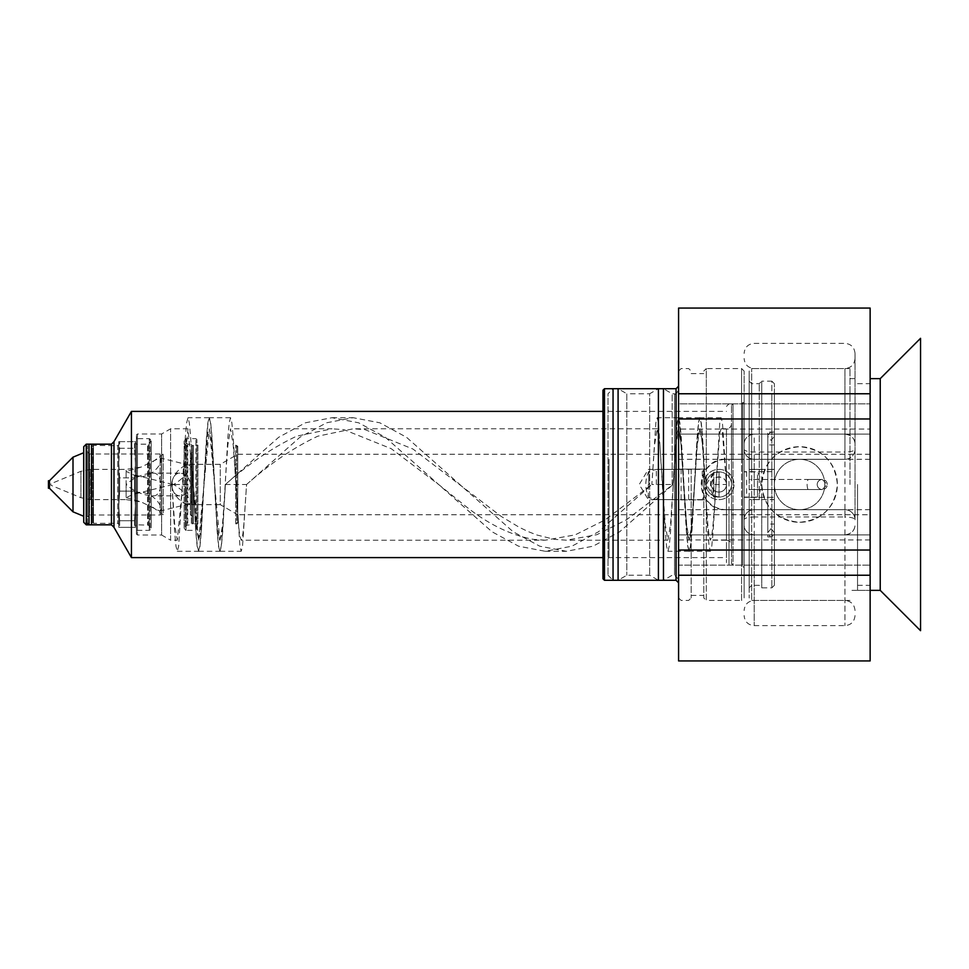 <?xml version="1.0" encoding="UTF-8"?>
<svg xmlns="http://www.w3.org/2000/svg" width="969" height="969" viewBox="0 0 969 969"><rect width="100%" height="100%" fill="white"/><g stroke="black" fill="none" stroke-linecap="round" stroke-linejoin="round"><path stroke-width="0.73" stroke-dasharray="4.84 3.63" d="M136.411 534.004L136.411 434.996L136.411 534.004L137.428 535.009L137.428 433.991L137.428 535.009L161.617 535.009L161.617 433.991L161.617 535.009L170.617 540.205L170.617 428.795L170.617 540.205L177.303 540.205L187.986 428.795L198.669 540.205L195.786 523.72L193.134 484.5L171.961 484.5L174.638 524.023L177.303 540.205M198.669 540.205L209.365 428.795L219.842 540.205C218.061 536.899 216.281 518.33 214.5 484.5L211.157 438.194L209.159 428.795L207.826 433.034L201.14 523.89L199.808 535.942L198.475 540.205M545.244 540.205L533.386 539.358C509.694 535.009 486.002 523.078 462.322 503.553L438.63 484.5L491.937 531.727L518.585 546.201L545.244 551.288L571.904 546.201L598.551 531.727L651.858 484.5L605.165 519.868L575.211 534.864L545.244 540.205L241.22 540.205L239.876 535.954C238.095 525.259 236.315 490.387 234.534 463.182L233.202 445.122L230.537 428.795L227.86 445.11L226.528 463.17C224.747 490.387 222.967 525.283 221.186 535.966L219.842 540.205M220.048 540.205L222.713 523.89L225.389 484.5C249.154 463.388 272.919 447.278 296.684 436.171L332.004 428.795L230.537 428.795M177.303 551.288L198.475 551.288L197.131 546.213L195.799 531.727L193.134 484.5L171.961 484.5L174.626 531.727L175.958 546.213L177.303 551.288L178.635 546.213L185.309 437.273L186.654 422.787L187.986 417.712L189.318 422.787L190.663 437.273L196.004 531.727L197.337 546.213L198.669 551.288L200.014 546.213L201.346 531.727L206.688 437.273L208.02 422.787L209.365 417.712L210.697 422.787L212.029 437.273L217.371 531.727L218.715 546.213L220.048 551.288L221.38 546.213L222.725 531.727L225.389 484.5L278.697 437.273L305.356 422.799L332.004 417.712L358.663 422.799L385.323 437.273L438.63 484.5L391.246 448.695L343.874 429.642L332.004 428.795M198.475 551.288L199.808 546.213L201.14 531.727L206.482 437.273L207.826 422.787L209.159 417.712L210.491 422.787L211.836 437.273L217.177 531.727L218.51 546.213L219.842 551.288L221.186 546.213L222.519 531.727L227.86 437.273L229.193 422.787L230.537 417.712L231.87 422.787L233.202 437.273L239.888 546.213L241.22 551.288L242.553 546.213L246.562 484.5C270.327 463.388 294.091 447.278 317.856 436.171L353.176 428.795L365.047 429.642L413.012 449.071L501.227 516.429L519.021 527.172L527.923 531.484L536.778 534.973L554.559 539.358L566.417 540.205L596.88 534.682L626.337 519.868L673.031 484.5L675.708 445.11L677.077 432.852L678.373 428.795L679.717 433.046L681.05 445.11L686.391 523.89L687.724 535.966L689.068 540.205L690.4 535.966L691.733 523.89L697.086 445.11L698.419 433.034L699.751 428.795L701.084 433.034L702.428 445.11L707.77 523.89L709.102 535.966L710.434 540.205L711.779 535.966L713.111 523.89L719.785 433.046L721.13 428.795L722.438 432.864L726.471 484.5L711.343 484.5C710.871 475.222 725.975 474.471 726.435 483.737L726.471 484.5A7.558 7.558 0 0 0 726.411 483.579M225.389 484.5L246.562 484.5L243.909 523.696C243.013 534.428 242.117 539.939 241.233 540.205L241.22 540.205M246.562 484.5L299.869 437.273L326.529 422.799L353.176 417.712L379.836 422.799L406.495 437.273L513.11 531.727L539.757 546.201L566.417 551.288L593.076 546.201L619.724 531.727L673.031 484.5L651.858 484.5L654.535 445.11L657.2 428.795L659.877 445.11L665.219 523.89L667.895 540.205L566.417 540.205M667.895 540.205L670.56 523.89L675.914 445.11L678.579 428.795L681.255 445.11L686.597 523.89L689.068 540.205L691.939 523.878L697.28 445.098L699.957 428.795L702.622 445.122L705.299 484.5L702.622 437.273L701.29 422.787L699.957 417.712L698.613 422.787L697.28 437.273L691.939 531.727L690.606 546.213L689.262 551.288L687.929 546.213L686.597 531.727L681.255 437.273L679.911 422.787L678.579 417.712L677.246 422.787L675.914 437.273L670.56 531.727L669.228 546.213L667.895 551.288L666.563 546.213L665.219 531.727L658.545 422.787L657.2 417.712L655.868 422.787L651.858 484.5M711.343 484.5A7.558 7.558 0 0 0 722.692 491.053A7.558 7.558 0 0 0 722.692 477.947A7.558 7.558 0 0 0 711.343 484.5A7.558 7.558 0 0 0 718.913 492.058A7.558 7.558 0 0 0 726.471 484.5L726.471 540.205L710.434 540.205M721.13 428.795L726.471 428.795L726.471 484.5M731.51 423.756C731.207 426.82 729.536 428.492 726.471 428.795L726.471 540.205C729.536 540.508 731.207 542.18 731.51 545.244L731.51 423.756L731.51 545.244M731.51 563.643L731.51 405.357L731.51 563.643L733.024 565.157L733.024 403.843L733.024 459.294L726.471 459.294L741.588 459.294L733.024 459.294L733.024 565.157L728.991 565.157L728.991 459.294M744.119 566.671L744.119 402.329L744.119 566.671L742.605 565.157L742.605 403.843L742.605 565.157L741.588 565.157L741.588 509.706L744.119 509.706L744.119 575.235L774.364 575.235L774.364 393.765L744.119 393.765L744.119 509.706L726.471 509.706C718.283 509.512 711.621 506.242 706.498 499.871L678.579 499.871L678.579 469.129L706.498 469.129C711.585 462.782 718.247 459.5 726.471 459.294C693.986 457.707 693.913 511.257 726.471 509.706L741.588 509.706L741.588 600.441L744.119 597.921L744.119 401.323L744.119 459.294L741.588 459.294L741.588 565.157L744.119 567.677M774.364 393.765L774.364 575.235L744.119 575.235L744.119 497.351L774.364 497.351L744.119 497.351L744.119 393.765L774.364 393.765M774.364 536.923L774.364 432.077L774.364 536.923L767.811 536.923L767.811 432.077L767.811 536.923M771.845 471.649L744.119 471.649L771.845 471.649L771.845 393.765L771.845 497.351M767.811 524.072L767.811 444.928L767.811 524.072L774.364 524.072L774.364 444.928L774.364 524.072M870.138 514.745L870.138 368.559L870.138 600.441L870.138 368.559L870.138 600.441L870.138 454.255L870.138 514.745L774.364 514.745L774.364 454.255L774.364 514.745L774.364 454.255L774.364 514.745L237.744 514.745L237.744 454.255L237.744 514.745L220.278 504.667L220.278 464.333L220.278 504.667L191.862 504.667L191.862 464.333L191.862 504.667A20.167 20.167 0 0 1 185.115 503.505L189.064 503.88C196.198 501.833 175.498 483.761 172.736 484.548L171.804 486.256L172.518 489.49C175.304 496.201 179.507 500.864 185.115 503.505M136.411 437.613L136.411 531.387L136.411 437.613L137.428 438.63L137.428 530.37L137.428 438.63L149.262 438.63L149.262 530.37L137.428 530.37L136.411 531.387M150.134 529.873L149.262 530.37L149.262 438.63L150.134 439.127L150.134 529.873L150.134 439.127L151.2 440.98L151.2 528.02L151.2 440.98L148.305 443.875L148.305 525.125L151.2 528.02L150.134 529.873M706.304 469.129L706.304 368.559L741.588 368.559L741.588 459.294L744.119 459.294L744.119 371.079L744.119 597.921M744.119 484.5L744.119 497.097L744.119 484.5M703.785 469.129L703.785 597.921L703.785 469.129M691.188 469.129L691.188 597.921L691.188 469.129M678.579 469.129L678.579 597.921L678.579 499.871L706.498 499.871A25.206 25.206 0 0 1 706.498 469.129L678.579 469.129M678.579 484.5L678.579 582.805L678.579 484.5M672.183 484.5L672.183 393.765L672.183 484.5M678.579 579.268L674.545 575.235L672.183 575.235L663.462 580.286L663.462 388.714L672.183 393.765L674.545 393.765L674.545 575.235L674.545 393.765C675.272 394.916 676.616 393.571 678.579 389.732M658.411 484.5L658.411 388.714L649.69 393.765L649.69 575.235L649.69 393.765L626.822 393.765L626.822 575.235L626.822 393.765L618.089 388.714L618.089 580.286L626.822 575.235L649.69 575.235L658.411 580.286L658.411 484.5M608.011 575.235L613.05 580.286L613.05 388.714L608.011 393.765L608.011 575.235L608.011 393.765M608.011 484.5L608.011 558.604L608.011 484.5M726.471 459.294L726.471 562.638L726.471 459.294M757.528 474.737L757.528 497.097L757.528 474.737M673.031 484.5L677.04 422.787L678.373 417.712L679.717 422.787L686.391 531.727L687.724 546.213L689.068 551.288L690.4 546.213L691.733 531.727L697.086 437.273L698.419 422.787L699.751 417.712L701.084 422.787L702.428 437.273L707.77 531.727L709.102 546.213L710.434 551.288L711.779 546.213L713.111 531.727L719.785 422.787L721.13 417.712L722.45 422.714L726.435 483.737M703.785 484.5A15.129 15.129 0 0 0 726.471 497.594A15.129 15.129 0 0 0 726.471 471.406A15.129 15.129 0 0 0 703.785 484.5A15.129 15.129 0 0 0 726.471 497.594A15.129 15.129 0 0 0 726.471 471.406A15.129 15.129 0 0 0 703.785 484.5M706.304 484.5A12.597 12.597 0 0 0 725.212 495.413A12.597 12.597 0 0 0 725.212 473.587A12.597 12.597 0 0 0 706.304 484.5A12.597 12.597 0 0 0 725.212 495.413A12.597 12.597 0 0 0 725.212 473.587A12.597 12.597 0 0 0 706.304 484.5L713.862 497.097L713.862 471.903L713.862 497.097L719.059 497.097L719.059 471.903L719.059 497.097L713.014 495.486L713.014 473.514L713.014 495.486A25.206 25.206 0 0 1 713.014 473.514L719.059 471.903L713.862 471.903L706.292 484.5M171.804 482.744L172.736 484.452C175.522 485.215 196.21 467.155 189.064 465.12L185.115 465.495C178.114 469.262 173.693 474.798 171.852 482.102L171.804 482.744M171.804 484.5L172.518 479.643C174.02 475.379 176.443 473.223 179.822 473.163C185.479 473.538 189.173 477.39 190.917 484.742C188.955 491.792 185.261 495.498 179.822 495.837C174.965 495.45 172.288 491.658 171.804 484.5M50.872 485.251L50.872 483.749L50.872 485.251L80.924 497.703L90.565 499.629L90.565 469.371L90.565 499.629L126.127 499.629L126.127 484.5C133.831 477.656 142.576 473.877 152.339 473.163C163.361 471.358 163.422 497.594 152.339 495.837C142.637 495.147 133.892 491.356 126.127 484.5L126.127 469.371L126.127 471.406L133.092 474.604C146.501 483.18 165.408 463.303 159.885 457.877L141.074 467.106L126.127 471.406L126.127 497.594L141.074 501.894L159.885 511.123C165.36 505.782 146.707 485.808 133.092 494.396L126.127 497.594L126.127 499.629L141.074 501.894M152.666 507.175L163.167 514.745L163.167 454.255L163.167 514.745L160.103 514.745L160.103 454.255L160.103 514.745M160.103 514.999L160.103 454.001L160.103 514.999L89.536 514.999L89.536 454.001L89.536 514.999L87.513 517.01L87.513 451.99L87.513 517.01M87.513 523.321L87.513 445.679L87.513 523.321M118.775 444.674L117.77 445.679L117.77 523.321L117.77 445.679L92.77 445.389L92.77 523.611L92.77 445.389L91.546 444.177L91.546 524.823L93.484 523.321L93.484 445.679L93.484 523.321L117.77 523.321L118.775 524.326L118.775 444.674L118.775 524.326M118.775 527.354L118.775 441.646L118.775 527.354L134.534 527.354L118.775 527.354M118.775 441.646L134.534 441.646L118.775 441.646M119.647 448.284L118.775 463.073L119.647 477.862L134.534 477.862L119.647 477.862L118.775 463.073L119.647 441.646L119.647 448.284L134.534 448.284L135.406 463.073L134.534 477.862L135.406 463.073L134.534 448.284L119.647 448.284M135.406 441.646L134.534 441.646L135.406 441.646L135.406 463.073L135.406 441.646M118.775 505.927L119.647 491.138L134.534 491.138L119.647 491.138L118.775 505.927L119.647 520.716L134.534 520.716L135.406 505.927L134.534 491.138L135.406 505.927L134.534 520.716L119.647 520.716L118.775 505.927M119.647 477.862L119.647 491.138L119.647 477.862M119.647 520.716L119.647 527.354L119.647 520.716M135.406 527.354L134.534 527.354L135.406 527.354L135.406 505.927L135.406 527.354M134.534 448.284L134.534 441.646L134.534 448.284M134.534 477.862L134.534 491.138L134.534 477.862M134.534 520.716L134.534 527.354L134.534 520.716M135.406 525.84L135.406 443.16L135.406 525.84L136.411 524.823L136.411 444.177L136.411 524.823L148.305 525.125L148.305 443.875L147.591 444.177L147.591 524.823L147.591 444.177L136.411 444.177L135.406 443.16M135.406 463.073L135.406 505.927L135.406 463.073M192.371 453.25L192.371 515.75L192.371 453.25L190.36 454.255L190.36 514.745L190.36 454.255L192.371 452.232L192.371 516.768L192.371 452.232M237.744 521.807L237.744 447.193L237.744 521.807L235.721 523.817L235.721 445.183L235.721 523.817L236.739 523.817L236.739 445.183L236.739 523.817L237.744 522.812L237.744 446.188L237.744 522.812M192.371 523.817L192.371 445.183L192.371 523.817L191.365 524.823L191.365 444.177L191.365 524.823L187.041 525.125L187.041 443.875L187.041 525.125L184.146 528.02L184.146 440.98L184.146 528.02L185.212 529.873L185.212 439.127L185.212 529.873L186.084 530.37L186.084 438.63L186.084 530.37L195.895 530.37L195.895 438.63L195.895 530.37L196.913 529.365L196.913 439.635L196.913 529.365M196.913 524.823L197.918 523.817L193.376 523.817L193.376 445.183L193.376 523.817L192.371 522.812L192.371 446.188L193.376 445.183L197.918 445.183L197.918 523.817L197.918 445.183L196.913 444.177L196.913 524.823L196.913 444.177M192.371 446.188L192.371 522.812M196.913 439.635L195.895 438.63L186.084 438.63L184.146 440.98L187.744 444.177L187.744 524.823L187.744 444.177L191.365 444.177L192.371 445.183M702.259 484.5L702.259 469.371L702.259 484.5M648.794 484.5L648.794 471.406L648.794 484.5M656.352 484.5L656.352 469.371L656.352 484.5M771.082 528.614L774.364 532.647C772.172 538.207 769.992 538.207 767.811 532.647L771.082 528.614L774.364 532.647L774.364 436.353C772.16 431.011 769.98 431.011 767.811 436.353L767.811 532.647L767.811 436.353L771.082 440.386L774.364 436.353L774.364 532.647M648.334 484.5L648.334 499.629L648.334 484.5M602.96 411.401L602.96 557.599L602.96 411.401M602.96 484.5L602.96 557.599M131.445 557.599L131.445 411.401M113.979 527.354L113.979 441.646M111.459 524.823L111.459 444.177M83.734 522.303L83.734 446.697M83.734 484.5L83.734 516.259L83.734 484.5M49.455 488.279L49.455 480.721M48.45 488.279L48.45 480.721M849.97 484.5L849.97 368.559L849.97 484.5M761.755 499.556L774.364 499.629L774.364 383.676L774.364 585.324L774.364 499.556L749.158 499.556L749.158 587.844L749.158 371.079L749.158 479.461L751.678 479.461L751.678 368.559L751.678 469.371L774.364 469.371L749.158 469.444L751.678 469.371L751.678 383.676L751.678 600.441L751.678 489.539L822.245 489.539A5.039 5.039 0 0 1 817.206 484.5A5.039 5.039 0 0 1 822.245 479.461L827.296 484.5L822.245 489.539A5.039 5.039 0 0 1 817.206 484.5A5.039 5.039 0 0 1 822.245 479.461L751.678 479.461M751.678 489.539L749.158 489.539L749.158 479.461L807.989 479.461A15.129 15.129 0 0 0 807.989 489.539L749.158 489.539L749.158 597.921L749.158 499.629L751.678 499.629L749.158 499.556M759.236 499.629L759.236 383.676L759.236 469.371L749.158 469.371M870.138 484.5L870.138 378.637L870.138 484.5M774.098 499.629L771.845 499.629L771.845 587.844L771.845 381.156L761.755 381.156L761.755 469.444L759.236 469.371M857.541 484.5L857.541 590.363L857.541 484.5M827.296 484.5A5.039 5.039 0 0 0 819.726 480.139A5.039 5.039 0 0 0 819.726 488.861A5.039 5.039 0 0 0 827.296 484.5M822.245 479.461L807.989 479.461M807.989 489.539L822.245 489.539M749.158 381.156L751.678 383.676L759.236 383.676L761.755 381.156L761.755 587.844L761.755 499.629L749.158 499.629M774.364 499.556L771.845 499.556M759.502 499.629L750.551 499.629M774.364 383.676L771.845 381.156L771.845 469.371L774.098 469.371M774.364 469.444L771.845 469.444M761.755 469.444L749.158 469.444M759.502 469.371L750.551 469.371M855.021 519.784L855.021 353.431L855.021 519.784A10.078 10.078 0 0 0 844.932 509.706L754.197 509.706A10.078 10.078 0 0 0 744.119 519.784L744.119 524.823A10.078 10.078 0 0 0 754.197 534.912C747.62 533.846 744.253 530.491 744.119 524.823L744.119 449.216A10.078 10.078 0 0 0 754.197 459.294L844.932 459.294L754.197 459.294A10.078 10.078 0 0 1 744.119 449.216L744.119 519.784A10.078 10.078 0 0 1 754.197 509.706L844.932 509.706A10.078 10.078 0 0 1 855.021 519.784A10.078 2.822 0 0 0 844.932 516.962L844.932 368.559L844.932 452.038L754.197 452.038A10.078 2.822 0 0 1 744.119 449.216A10.078 10.078 0 0 0 754.197 459.294L754.197 516.962A10.078 2.822 0 0 0 744.119 519.784A10.078 10.078 0 0 1 754.197 509.706L754.197 516.962L844.932 516.962L844.932 509.706M844.932 434.088C851.521 435.154 854.876 438.509 855.021 444.177A10.078 10.078 0 0 0 844.932 434.088L844.932 625.647L844.932 534.912L754.197 534.912L754.197 625.647L754.197 434.088A10.078 10.078 0 0 0 744.119 444.177C744.253 438.509 747.62 435.154 754.197 434.088L844.932 434.088L754.197 434.088M844.932 534.912A10.078 10.078 0 0 0 855.021 524.823C854.876 530.491 851.521 533.846 844.932 534.912L754.197 534.912M761.755 484.5C763.996 507.477 776.593 520.074 799.546 522.303C822.536 520.087 835.145 507.49 837.373 484.512C835.157 461.535 822.56 448.938 799.582 446.697C776.617 448.901 764.008 461.498 761.755 484.5A37.803 37.803 0 0 0 818.466 517.24A37.803 37.803 0 0 0 818.466 451.76A37.803 37.803 0 0 0 761.755 484.5M844.932 459.294A10.078 10.078 0 0 0 855.021 449.216A10.078 10.078 0 0 1 844.932 459.294L844.932 452.038A10.078 2.822 0 0 0 855.021 449.216A10.078 10.078 0 0 1 844.932 459.294M774.364 484.5A25.206 25.206 0 0 0 812.167 506.327A25.206 25.206 0 0 0 812.167 462.673A25.206 25.206 0 0 0 774.364 484.5A25.206 25.206 0 0 0 812.167 506.327A25.206 25.206 0 0 0 812.167 462.673A25.206 25.206 0 0 0 774.364 484.5M870.138 308.069L870.138 429.049L678.579 429.049L678.579 403.843L870.138 403.843L678.579 403.843L678.579 308.069M870.138 393.765L678.579 393.765M870.138 575.235L678.579 575.235M678.579 660.931L678.579 565.157L870.138 565.157L678.579 565.157L678.579 534.912L870.138 534.912L870.138 660.931M870.138 429.049L870.138 534.912L678.579 534.912L678.579 434.088L870.138 434.088L678.579 434.088L678.579 429.049M857.541 590.363L870.138 590.363L870.138 378.637L870.138 590.363L849.97 590.363M880.227 590.363L880.227 378.637M920.55 630.686L920.55 338.314M746.639 471.649L746.639 497.351M728.991 509.706L728.991 565.157L726.471 562.638M744.119 371.079L741.588 368.559L741.588 600.441L706.304 600.441L706.304 499.871M703.785 371.079L706.304 368.559L706.304 600.441L703.785 597.921M688.656 469.129L688.656 499.871M681.098 469.129L681.098 499.871M609.016 459.294L609.016 557.599L609.016 459.294M161.411 514.03L161.411 454.97L161.411 514.03M80.924 497.703L80.924 471.297L80.924 497.703M89.027 524.823L89.027 444.177L87.513 445.679M191.365 454.255L191.365 514.745L191.365 454.255M676.059 580.286L676.059 388.714M604.474 580.286L604.474 388.714M86.253 524.823L86.253 444.177M83.697 516.259L83.697 452.741M73.002 511.826L73.002 457.174M870.138 539.951L678.579 539.951M870.138 509.706L678.579 509.706M870.138 459.294L678.579 459.294M187.986 428.795L170.617 428.795L161.617 433.991L137.428 433.991L136.411 434.996M657.2 428.795L353.176 428.795M726.471 406.362L728.991 403.843L733.024 403.843L731.51 405.357M744.119 402.329L741.588 403.843L744.119 401.323M774.364 432.077L767.811 432.077M774.364 444.928L767.811 444.928M870.138 454.255L237.744 454.255L220.278 464.333L191.862 464.333A20.167 20.167 0 0 0 185.115 465.495M691.188 595.402L703.785 595.402M691.188 373.598L703.785 373.598M678.579 371.079L681.098 368.559L688.656 368.559L691.188 371.079M678.579 597.921L681.098 600.441L688.656 600.441L691.188 597.921M608.011 558.604L609.016 557.599L726.471 557.599M608.011 410.396L609.016 411.401L726.471 411.401M744.119 497.097L757.528 497.097A25.206 25.206 0 0 0 757.528 471.903L744.119 471.903M678.373 417.712L657.2 417.712M689.068 551.288L667.895 551.288M699.751 417.712L678.579 417.712M710.434 551.288L689.262 551.288M721.13 417.712L699.957 417.712M209.159 417.712L187.986 417.712M198.669 551.288L219.842 551.288M230.537 417.712L209.365 417.712M220.048 551.288L241.22 551.288M332.004 417.712L353.176 417.712M545.244 551.288L566.417 551.288M171.852 482.102A20.167 20.167 0 0 0 171.852 486.898M172.736 484.548L133.092 494.396M189.064 503.88L159.885 511.123M152.666 461.825L163.167 454.255L160.103 454.255M141.074 467.106L126.127 469.371L90.565 469.371L80.924 471.297L50.872 483.749M189.064 465.12L159.885 457.877M172.736 484.452L133.092 474.604M179.822 473.163L152.339 473.163M179.822 495.837L152.339 495.837M160.103 454.001L89.536 454.001L87.513 451.99M192.371 516.768L190.36 514.745L192.371 515.75M237.744 446.188L235.721 445.183L237.744 447.193M702.259 499.629A30.245 30.245 0 0 0 702.259 469.371L656.352 469.371L648.794 471.406A30.245 30.245 0 0 0 648.794 497.594L656.352 499.629L702.259 499.629M678.579 469.371L648.334 469.371L639.249 484.5L648.334 499.629L678.579 499.629M849.97 600.441L751.678 600.441L749.158 597.921M849.97 368.559L751.678 368.559L749.158 371.079M849.97 378.637L857.541 378.637M774.364 585.324L771.845 587.844L761.755 587.844L759.236 585.324L751.678 585.324L749.158 587.844M857.541 585.324L870.138 585.324M857.541 383.676L870.138 383.676M855.021 353.431C854.416 347.314 851.061 343.947 844.932 343.353L754.197 343.353C748.068 343.947 744.713 347.314 744.119 353.431M855.021 615.569C854.416 621.686 851.061 625.053 844.932 625.647L754.197 625.647C748.068 625.053 744.713 621.686 744.119 615.569M855.021 358.469C854.416 364.598 851.061 367.954 844.932 368.559L754.197 368.559C748.068 367.954 744.713 364.598 744.119 358.469M855.021 610.531C854.416 604.402 851.061 601.046 844.932 600.441L754.197 600.441C748.068 601.046 744.713 604.402 744.119 610.531"/><path stroke-width="1.45" d="M663.462 388.714L663.462 580.286L658.411 580.286L658.411 388.714L663.462 388.714M618.089 388.714L618.089 580.286L613.05 580.286L613.05 388.714L618.089 388.714M89.027 524.823L89.027 444.177L91.546 444.177L91.546 524.823L89.027 524.823L87.513 523.321M602.96 484.5L602.96 390.228L602.96 578.772L602.96 557.599L131.445 557.599L131.445 411.401L602.96 411.401M111.459 444.177L111.459 524.823L86.253 524.823L86.253 444.177L111.459 444.177L113.979 441.646L113.979 527.354L131.445 557.599M86.253 444.177L83.734 446.697L83.734 522.303L86.253 524.823M49.455 488.279L48.45 488.279L48.45 480.721L49.455 480.721L49.455 488.279L73.002 511.826L73.002 457.174L83.697 452.741L83.734 516.259M678.579 393.765L870.138 393.765L870.138 308.069L678.579 308.069L678.579 660.931L870.138 660.931L870.138 575.235L678.579 575.235M870.138 393.765L870.138 575.235M870.138 378.637L880.227 378.637L880.227 590.363L870.138 590.363M880.227 378.637L920.55 338.314L920.55 630.686L880.227 590.363M676.059 580.286L604.474 580.286L604.474 388.714L676.059 388.714L676.059 580.286L678.579 582.805M870.138 418.971L678.579 418.971M870.138 550.029L678.579 550.029M676.059 388.714L678.579 386.195M113.979 441.646L131.445 411.401M111.459 524.823L113.979 527.354M83.697 516.259L73.002 511.826M49.455 480.721L73.002 457.174M604.474 580.286L602.96 578.772M604.474 388.714L602.96 390.228"/></g></svg>
